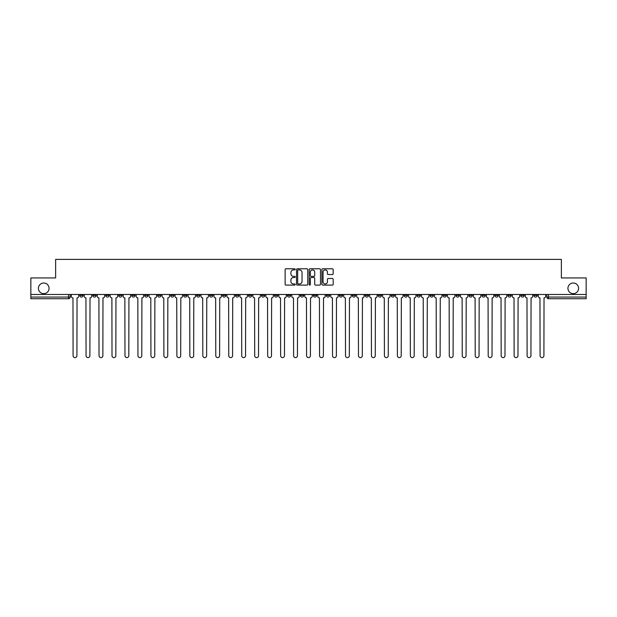<?xml version="1.0" encoding="UTF-8"?>
<svg xmlns="http://www.w3.org/2000/svg" width="617" height="617" viewBox="0 0 617 617"><rect width="100%" height="100%" fill="white"/><g stroke="black" fill="none" stroke-linecap="round" stroke-linejoin="round"><path stroke-width="0.93" d="M295.196 269.351A0.571 0.571 0 0 0 294.625 268.781L285.949 268.781A0.818 0.818 0 0 0 285.139 269.598L285.139 284.29A0.818 0.818 0 0 0 285.949 285.108L294.625 285.108A0.571 0.571 0 0 0 295.196 284.537A0.571 0.571 0 0 0 294.625 283.959L293.499 283.959A2.615 2.615 0 0 1 290.892 281.352L290.892 280.126A2.615 2.615 0 0 1 293.499 277.511L294.625 277.511A0.571 0.571 0 0 0 295.196 276.94A0.571 0.571 0 0 0 294.625 276.37L293.499 276.37A2.615 2.615 0 0 1 290.892 273.763L290.892 272.537A2.615 2.615 0 0 1 293.499 269.922L294.625 269.922A0.571 0.571 0 0 0 295.196 269.351M567.941 288.332A5.322 5.322 0 0 0 573.262 293.653A5.322 5.322 0 0 0 578.584 288.332A5.322 5.322 0 0 0 573.262 283.01A5.322 5.322 0 0 0 567.941 288.332M38.416 288.332A5.322 5.322 0 0 0 43.738 293.653A5.322 5.322 0 0 0 49.059 288.332A5.322 5.322 0 0 0 43.738 283.01A5.322 5.322 0 0 0 38.416 288.332M507.899 294.486L507.899 295.404L511.231 295.404A1.666 1.666 0 0 1 509.565 297.07A1.666 1.666 0 0 1 507.899 295.404L507.899 294.486M443.045 294.486L443.045 295.404L446.369 295.404A1.666 1.666 0 0 1 444.703 297.07A1.666 1.666 0 0 1 443.045 295.404L443.045 294.486M430.072 295.404L430.072 294.486L430.072 295.404A1.666 1.666 0 0 0 431.73 297.07A1.666 1.666 0 0 1 430.072 295.404L433.396 295.404A1.666 1.666 0 0 1 431.73 297.07M404.127 294.486L404.127 295.404L407.451 295.404A1.666 1.666 0 0 1 405.793 297.07A1.666 1.666 0 0 1 404.127 295.404L404.127 294.486M391.155 295.404L391.155 294.486L391.155 295.404A1.666 1.666 0 0 0 392.821 297.07A1.666 1.666 0 0 1 391.155 295.404L394.479 295.404A1.666 1.666 0 0 1 392.821 297.07M378.182 295.404L378.182 294.486L378.182 295.404A1.666 1.666 0 0 0 379.848 297.07A1.666 1.666 0 0 1 378.182 295.404L381.507 295.404A1.666 1.666 0 0 1 379.848 297.07A1.666 1.666 0 0 0 381.507 295.404A1.666 1.666 0 0 1 379.848 297.07M339.265 295.404L339.265 294.486L339.265 295.404A1.666 1.666 0 0 0 340.931 297.07A1.666 1.666 0 0 1 339.265 295.404L342.589 295.404A1.666 1.666 0 0 1 340.931 297.07M326.293 294.486L326.293 295.404L329.625 295.404A1.666 1.666 0 0 1 327.959 297.07A1.666 1.666 0 0 1 326.293 295.404L326.293 294.486M313.32 294.486L313.32 295.404L316.652 295.404A1.666 1.666 0 0 1 314.986 297.07A1.666 1.666 0 0 1 313.32 295.404L313.32 294.486M300.348 294.486L300.348 295.404L303.68 295.404A1.666 1.666 0 0 1 302.014 297.07A1.666 1.666 0 0 1 300.348 295.404L300.348 294.486M287.375 295.404L287.375 294.486L287.375 295.404A1.666 1.666 0 0 0 289.041 297.07A1.666 1.666 0 0 1 287.375 295.404L290.707 295.404A1.666 1.666 0 0 1 289.041 297.07M261.438 294.486L261.438 295.404L264.762 295.404A1.666 1.666 0 0 1 263.097 297.07A1.666 1.666 0 0 1 261.438 295.404L261.438 294.486M248.466 295.404L248.466 294.486L248.466 295.404A1.666 1.666 0 0 0 250.124 297.07A1.666 1.666 0 0 1 248.466 295.404L251.79 295.404A1.666 1.666 0 0 1 250.124 297.07A1.666 1.666 0 0 0 251.79 295.404A1.666 1.666 0 0 1 250.124 297.07M170.631 294.486L170.631 295.404L173.955 295.404A1.666 1.666 0 0 1 172.297 297.07A1.666 1.666 0 0 1 170.631 295.404L170.631 294.486M157.659 294.486L157.659 295.404L160.983 295.404A1.666 1.666 0 0 1 159.325 297.07A1.666 1.666 0 0 1 157.659 295.404L157.659 294.486M144.686 294.486L144.686 295.404L148.011 295.404A1.666 1.666 0 0 1 146.352 297.07A1.666 1.666 0 0 1 144.686 295.404L144.686 294.486M118.742 294.486L118.742 295.404L122.066 295.404A1.666 1.666 0 0 1 120.408 297.07A1.666 1.666 0 0 1 118.742 295.404L118.742 294.486M105.769 294.486L105.769 295.404L109.101 295.404A1.666 1.666 0 0 1 107.435 297.07A1.666 1.666 0 0 1 105.769 295.404L105.769 294.486M332.355 274.534A0.818 0.818 0 0 0 333.172 273.717L333.172 269.598A0.818 0.818 0 0 0 332.355 268.781L322.722 268.781A0.818 0.818 0 0 0 321.904 269.598L321.904 284.29A0.818 0.818 0 0 0 322.722 285.108L332.355 285.108A0.818 0.818 0 0 0 333.172 284.29L333.172 279.308A0.818 0.818 0 0 0 332.355 278.491L328.229 278.491A0.818 0.818 0 0 0 327.419 279.308L327.419 281.776A2.183 2.183 0 0 1 325.236 283.959A2.183 2.183 0 0 1 323.046 281.776L323.046 272.105A2.183 2.183 0 0 1 325.236 269.922A2.183 2.183 0 0 1 327.419 272.105L327.419 273.717A0.818 0.818 0 0 0 328.229 274.534L332.355 274.534M30.85 294.486L30.85 277.943L55.63 277.943L55.63 259.395L561.37 259.395L561.37 277.943L586.15 277.943L586.15 294.486L30.85 294.486L30.85 297.07L70.184 297.07L70.184 294.486L70.184 297.07A1.666 1.666 0 0 1 68.518 298.728L30.85 298.728L30.85 297.07M307.783 269.598A0.818 0.818 0 0 0 306.973 268.781L297.34 268.781A0.818 0.818 0 0 0 296.522 269.598L296.522 284.29A0.818 0.818 0 0 0 297.34 285.108L306.973 285.108A0.818 0.818 0 0 0 307.783 284.29L307.783 269.598M310.027 268.781L319.66 268.781A0.818 0.818 0 0 1 320.478 269.598L320.478 284.29A0.818 0.818 0 0 1 319.66 285.108L315.542 285.108A0.818 0.818 0 0 1 314.724 284.29L314.724 278.329A0.818 0.818 0 0 0 313.906 277.511L311.176 277.511A0.818 0.818 0 0 0 310.359 278.329L310.359 284.537A0.571 0.571 0 0 1 309.788 285.108A0.571 0.571 0 0 1 309.217 284.537L309.217 269.598A0.818 0.818 0 0 1 310.027 268.781M546.816 294.486L546.816 297.07L586.15 297.07L586.15 298.728L548.482 298.728A1.666 1.666 0 0 1 546.816 297.07M586.15 294.486L586.15 297.07M537.176 294.486L537.176 295.404A1.666 1.666 0 0 1 535.51 297.07A1.666 1.666 0 0 1 533.844 295.404A1.666 1.666 0 0 0 535.51 297.07M533.844 294.486L533.844 295.404L537.176 295.404M524.203 294.486L524.203 295.404A1.666 1.666 0 0 1 522.537 297.07A1.666 1.666 0 0 1 520.871 295.404L524.203 295.404M520.871 294.486L520.871 295.404M511.231 294.486L511.231 295.404A1.666 1.666 0 0 1 509.565 297.07A1.666 1.666 0 0 0 511.231 295.404M498.258 294.486L498.258 295.404A1.666 1.666 0 0 1 496.592 297.07A1.666 1.666 0 0 1 494.934 295.404L498.258 295.404M494.934 294.486L494.934 295.404M485.286 294.486L485.286 295.404A1.666 1.666 0 0 1 483.62 297.07A1.666 1.666 0 0 1 481.962 295.404L485.286 295.404M481.962 294.486L481.962 295.404M472.313 294.486L472.313 295.404A1.666 1.666 0 0 1 470.648 297.07A1.666 1.666 0 0 1 468.989 295.404A1.666 1.666 0 0 0 470.648 297.07M468.989 294.486L468.989 295.404L472.313 295.404M459.341 294.486L459.341 295.404A1.666 1.666 0 0 1 457.675 297.07A1.666 1.666 0 0 1 456.017 295.404L459.341 295.404M456.017 294.486L456.017 295.404M446.369 294.486L446.369 295.404L446.369 294.486M433.396 294.486L433.396 295.404M420.424 294.486L420.424 295.404A1.666 1.666 0 0 1 418.758 297.07A1.666 1.666 0 0 1 417.1 295.404L420.424 295.404A1.666 1.666 0 0 1 418.758 297.07A1.666 1.666 0 0 0 420.424 295.404L420.424 294.486M417.1 294.486L417.1 295.404M407.451 294.486L407.451 295.404A1.666 1.666 0 0 1 405.793 297.07A1.666 1.666 0 0 0 407.451 295.404L407.451 294.486M394.479 294.486L394.479 295.404L394.479 294.486M381.507 294.486L381.507 295.404M368.534 294.486L368.534 295.404A1.666 1.666 0 0 1 366.876 297.07A1.666 1.666 0 0 1 365.21 295.404L368.534 295.404A1.666 1.666 0 0 1 366.876 297.07A1.666 1.666 0 0 0 368.534 295.404M365.21 294.486L365.21 295.404M355.562 294.486L355.562 295.404A1.666 1.666 0 0 1 353.903 297.07A1.666 1.666 0 0 1 352.238 295.404A1.666 1.666 0 0 0 353.903 297.07A1.666 1.666 0 0 0 355.562 295.404A1.666 1.666 0 0 1 353.903 297.07M352.238 294.486L352.238 295.404L355.562 295.404M342.589 294.486L342.589 295.404L342.589 294.486M329.625 294.486L329.625 295.404L329.625 294.486M316.652 294.486L316.652 295.404A1.666 1.666 0 0 1 314.986 297.07A1.666 1.666 0 0 0 316.652 295.404L316.652 294.486M303.68 294.486L303.68 295.404A1.666 1.666 0 0 1 302.014 297.07A1.666 1.666 0 0 0 303.68 295.404M290.707 294.486L290.707 295.404L290.707 294.486M277.735 294.486L277.735 295.404A1.666 1.666 0 0 1 276.069 297.07A1.666 1.666 0 0 1 274.411 295.404A1.666 1.666 0 0 0 276.069 297.07M274.411 294.486L274.411 295.404L277.735 295.404M264.762 294.486L264.762 295.404A1.666 1.666 0 0 1 263.097 297.07A1.666 1.666 0 0 0 264.762 295.404L264.762 294.486M251.79 294.486L251.79 295.404M238.818 294.486L238.818 295.404A1.666 1.666 0 0 1 237.152 297.07A1.666 1.666 0 0 1 235.493 295.404L238.818 295.404M235.493 294.486L235.493 295.404M225.845 294.486L225.845 295.404A1.666 1.666 0 0 1 224.179 297.07A1.666 1.666 0 0 1 222.521 295.404L225.845 295.404M222.521 294.486L222.521 295.404M212.873 294.486L212.873 295.404A1.666 1.666 0 0 1 211.207 297.07A1.666 1.666 0 0 1 209.549 295.404L212.873 295.404M209.549 294.486L209.549 295.404M199.9 294.486L199.9 295.404A1.666 1.666 0 0 1 198.242 297.07A1.666 1.666 0 0 1 196.576 295.404L199.9 295.404M196.576 294.486L196.576 295.404M186.928 294.486L186.928 295.404A1.666 1.666 0 0 1 185.27 297.07A1.666 1.666 0 0 1 183.604 295.404L186.928 295.404M183.604 294.486L183.604 295.404M173.955 294.486L173.955 295.404L173.955 294.486M160.983 294.486L160.983 295.404M148.011 294.486L148.011 295.404L148.011 294.486M135.038 294.486L135.038 295.404A1.666 1.666 0 0 1 133.38 297.07A1.666 1.666 0 0 1 131.714 295.404L135.038 295.404M131.714 294.486L131.714 295.404M122.066 294.486L122.066 295.404M109.101 294.486L109.101 295.404L109.101 294.486M96.129 294.486L96.129 295.404A1.666 1.666 0 0 1 94.463 297.07A1.666 1.666 0 0 1 92.797 295.404L96.129 295.404M92.797 294.486L92.797 295.404M79.824 294.486L79.824 295.404L83.156 295.404L83.156 294.486L83.156 295.404A1.666 1.666 0 0 1 81.49 297.07A1.666 1.666 0 0 1 79.824 295.404A1.666 1.666 0 0 0 81.49 297.07M68.518 298.728A1.666 1.666 0 0 0 70.184 297.07A1.666 1.666 0 0 1 68.518 298.728L68.518 294.486M298.235 269.922A0.571 0.571 0 0 0 297.664 270.493L297.664 283.388A0.571 0.571 0 0 0 298.235 283.959L299.422 283.959A2.615 2.615 0 0 0 302.029 281.352L302.029 272.537A2.615 2.615 0 0 0 299.422 269.922L298.235 269.922M314.724 272.151A2.183 2.183 0 0 0 312.541 269.968A2.183 2.183 0 0 0 310.359 272.151L310.359 275.552A0.818 0.818 0 0 0 311.176 276.37L313.906 276.37A0.818 0.818 0 0 0 314.724 275.552L314.724 272.151M71.302 296.237L71.302 294.486L71.302 296.237A1.666 1.666 0 0 0 72.968 297.895L73.091 355.693A1.913 1.913 0 0 0 75.004 357.605A1.913 1.913 0 0 0 76.917 355.693L77.04 297.895A1.666 1.666 0 0 0 78.706 296.237L78.706 294.486L78.706 296.237M72.968 297.895L73.091 355.693M76.917 355.693L77.04 297.895M84.274 296.237L84.274 294.486L84.274 296.237A1.666 1.666 0 0 0 85.94 297.895L86.064 355.693A1.913 1.913 0 0 0 87.976 357.605A1.913 1.913 0 0 0 89.889 355.693L90.013 297.895A1.666 1.666 0 0 0 91.678 296.237L91.678 294.486L91.678 296.237M97.247 296.237L97.247 294.486L97.247 296.237A1.666 1.666 0 0 0 98.913 297.895L99.036 355.693A1.913 1.913 0 0 0 100.949 357.605A1.913 1.913 0 0 0 102.862 355.693L102.985 297.895A1.666 1.666 0 0 0 104.651 296.237L104.651 294.486L104.651 296.237M110.219 296.237L110.219 294.486L110.219 296.237A1.666 1.666 0 0 0 111.885 297.895L112.009 355.693A1.913 1.913 0 0 0 113.921 357.605A1.913 1.913 0 0 0 115.834 355.693L115.957 297.895A1.666 1.666 0 0 0 117.623 296.237L117.623 294.486L117.623 296.237M85.94 297.895L86.064 355.693M89.889 355.693L90.013 297.895M98.913 297.895L99.036 355.693M102.862 355.693L102.985 297.895M111.885 297.895L112.009 355.693M115.834 355.693L115.957 297.895M123.192 296.237L123.192 294.486L123.192 296.237A1.666 1.666 0 0 0 124.858 297.895L124.981 355.693A1.913 1.913 0 0 0 126.894 357.605A1.913 1.913 0 0 0 128.806 355.693L128.93 297.895A1.666 1.666 0 0 0 130.596 296.237L130.596 294.486L130.596 296.237M136.164 296.237L136.164 294.486L136.164 296.237A1.666 1.666 0 0 0 137.83 297.895L137.953 355.693A1.913 1.913 0 0 0 139.866 357.605A1.913 1.913 0 0 0 141.779 355.693L141.902 297.895A1.666 1.666 0 0 0 143.568 296.237L143.568 294.486L143.568 296.237M124.858 297.895L124.981 355.693M128.806 355.693L128.93 297.895M137.83 297.895L137.953 355.693M141.779 355.693L141.902 297.895M149.137 296.237L149.137 294.486L149.137 296.237A1.666 1.666 0 0 0 150.803 297.895L150.926 355.693A1.913 1.913 0 0 0 152.839 357.605A1.913 1.913 0 0 0 154.751 355.693L154.875 297.895A1.666 1.666 0 0 0 156.533 296.237L156.533 294.486L156.533 296.237M162.109 296.237L162.109 294.486L162.109 296.237A1.666 1.666 0 0 0 163.775 297.895L163.898 355.693A1.913 1.913 0 0 0 165.811 357.605A1.913 1.913 0 0 0 167.724 355.693L167.847 297.895A1.666 1.666 0 0 0 169.505 296.237L169.505 294.486L169.505 296.237M175.081 296.237L175.081 294.486L175.081 296.237A1.666 1.666 0 0 0 176.74 297.895L176.871 355.693A1.913 1.913 0 0 0 178.783 357.605A1.913 1.913 0 0 0 180.696 355.693L180.82 297.895A1.666 1.666 0 0 0 182.478 296.237L182.478 294.486L182.478 296.237M188.054 296.237L188.054 294.486L188.054 296.237A1.666 1.666 0 0 0 189.712 297.895L189.843 355.693A1.913 1.913 0 0 0 191.756 357.605A1.913 1.913 0 0 0 193.669 355.693L193.792 297.895A1.666 1.666 0 0 0 195.45 296.237L195.45 294.486L195.45 296.237M201.026 296.237L201.026 294.486L201.026 296.237A1.666 1.666 0 0 0 202.685 297.895L202.808 355.693A1.913 1.913 0 0 0 204.721 357.605A1.913 1.913 0 0 0 206.633 355.693L206.764 297.895A1.666 1.666 0 0 0 208.423 296.237L208.423 294.486L208.423 296.237M213.999 296.237L213.999 294.486L213.999 296.237A1.666 1.666 0 0 0 215.657 297.895L215.78 355.693A1.913 1.913 0 0 0 217.693 357.605A1.913 1.913 0 0 0 219.606 355.693L219.737 297.895A1.666 1.666 0 0 0 221.395 296.237L221.395 294.486L221.395 296.237M226.971 296.237L226.971 294.486L226.971 296.237A1.666 1.666 0 0 0 228.629 297.895L228.753 355.693A1.913 1.913 0 0 0 230.665 357.605A1.913 1.913 0 0 0 232.578 355.693L232.709 297.895A1.666 1.666 0 0 0 234.367 296.237L234.367 294.486L234.367 296.237M239.944 296.237L239.944 294.486L239.944 296.237A1.666 1.666 0 0 0 241.602 297.895L241.725 355.693A1.913 1.913 0 0 0 243.638 357.605A1.913 1.913 0 0 0 245.551 355.693L245.674 297.895A1.666 1.666 0 0 0 247.34 296.237L247.34 294.486L247.34 296.237M150.803 297.895L150.926 355.693M154.751 355.693L154.875 297.895M163.775 297.895L163.898 355.693M167.724 355.693L167.847 297.895M176.74 297.895L176.871 355.693M180.696 355.693L180.82 297.895M189.712 297.895L189.843 355.693M193.669 355.693L193.792 297.895M202.685 297.895L202.808 355.693M206.633 355.693L206.764 297.895M215.657 297.895L215.78 355.693M219.606 355.693L219.737 297.895M228.629 297.895L228.753 355.693M232.578 355.693L232.709 297.895M241.602 297.895L241.725 355.693M245.551 355.693L245.674 297.895M252.908 296.237L252.908 294.486L252.908 296.237A1.666 1.666 0 0 0 254.574 297.895L254.698 355.693A1.913 1.913 0 0 0 256.61 357.605A1.913 1.913 0 0 0 258.523 355.693L258.646 297.895A1.666 1.666 0 0 0 260.312 296.237L260.312 294.486L260.312 296.237M265.881 296.237L265.881 294.486L265.881 296.237A1.666 1.666 0 0 0 267.547 297.895L267.67 355.693A1.913 1.913 0 0 0 269.583 357.605A1.913 1.913 0 0 0 271.495 355.693L271.619 297.895A1.666 1.666 0 0 0 273.285 296.237L273.285 294.486L273.285 296.237M278.853 296.237L278.853 294.486L278.853 296.237A1.666 1.666 0 0 0 280.519 297.895L280.642 355.693A1.913 1.913 0 0 0 282.555 357.605A1.913 1.913 0 0 0 284.468 355.693L284.591 297.895A1.666 1.666 0 0 0 286.257 296.237L286.257 294.486L286.257 296.237M291.826 296.237L291.826 294.486L291.826 296.237A1.666 1.666 0 0 0 293.491 297.895L293.615 355.693A1.913 1.913 0 0 0 295.528 357.605A1.913 1.913 0 0 0 297.44 355.693L297.564 297.895A1.666 1.666 0 0 0 299.23 296.237L299.23 294.486L299.23 296.237M304.798 296.237L304.798 294.486L304.798 296.237A1.666 1.666 0 0 0 306.464 297.895L306.587 355.693A1.913 1.913 0 0 0 308.5 357.605A1.913 1.913 0 0 0 310.413 355.693L310.536 297.895A1.666 1.666 0 0 0 312.202 296.237L312.202 294.486L312.202 296.237M317.77 296.237L317.77 294.486L317.77 296.237A1.666 1.666 0 0 0 319.436 297.895L319.56 355.693A1.913 1.913 0 0 0 321.472 357.605A1.913 1.913 0 0 0 323.385 355.693L323.509 297.895A1.666 1.666 0 0 0 325.174 296.237L325.174 294.486L325.174 296.237M330.743 296.237L330.743 294.486L330.743 296.237A1.666 1.666 0 0 0 332.409 297.895L332.532 355.693A1.913 1.913 0 0 0 334.445 357.605A1.913 1.913 0 0 0 336.358 355.693L336.481 297.895A1.666 1.666 0 0 0 338.147 296.237L338.147 294.486L338.147 296.237M343.715 296.237L343.715 294.486L343.715 296.237A1.666 1.666 0 0 0 345.381 297.895L345.505 355.693A1.913 1.913 0 0 0 347.417 357.605A1.913 1.913 0 0 0 349.33 355.693L349.453 297.895A1.666 1.666 0 0 0 351.119 296.237L351.119 294.486L351.119 296.237M356.688 296.237L356.688 294.486L356.688 296.237A1.666 1.666 0 0 0 358.354 297.895L358.477 355.693A1.913 1.913 0 0 0 360.39 357.605A1.913 1.913 0 0 0 362.302 355.693L362.426 297.895A1.666 1.666 0 0 0 364.092 296.237L364.092 294.486L364.092 296.237M369.66 296.237L369.66 294.486L369.66 296.237A1.666 1.666 0 0 0 371.326 297.895L371.449 355.693A1.913 1.913 0 0 0 373.362 357.605A1.913 1.913 0 0 0 375.275 355.693L375.398 297.895A1.666 1.666 0 0 0 377.056 296.237L377.056 294.486L377.056 296.237M382.633 296.237L382.633 294.486L382.633 296.237A1.666 1.666 0 0 0 384.291 297.895L384.422 355.693A1.913 1.913 0 0 0 386.335 357.605A1.913 1.913 0 0 0 388.247 355.693L388.371 297.895A1.666 1.666 0 0 0 390.029 296.237L390.029 294.486L390.029 296.237M395.605 296.237L395.605 294.486L395.605 296.237A1.666 1.666 0 0 0 397.263 297.895L397.394 355.693A1.913 1.913 0 0 0 399.307 357.605A1.913 1.913 0 0 0 401.22 355.693L401.343 297.895A1.666 1.666 0 0 0 403.001 296.237L403.001 294.486L403.001 296.237M408.577 296.237L408.577 294.486L408.577 296.237A1.666 1.666 0 0 0 410.236 297.895L410.367 355.693A1.913 1.913 0 0 0 412.279 357.605A1.913 1.913 0 0 0 414.192 355.693L414.316 297.895A1.666 1.666 0 0 0 415.974 296.237L415.974 294.486L415.974 296.237M421.55 296.237L421.55 294.486L421.55 296.237A1.666 1.666 0 0 0 423.208 297.895L423.331 355.693A1.913 1.913 0 0 0 425.244 357.605A1.913 1.913 0 0 0 427.157 355.693L427.288 297.895A1.666 1.666 0 0 0 428.946 296.237L428.946 294.486L428.946 296.237M434.522 296.237L434.522 294.486L434.522 296.237A1.666 1.666 0 0 0 436.18 297.895L436.304 355.693A1.913 1.913 0 0 0 438.217 357.605A1.913 1.913 0 0 0 440.129 355.693L440.26 297.895A1.666 1.666 0 0 0 441.919 296.237L441.919 294.486L441.919 296.237M254.574 297.895L254.698 355.693M258.523 355.693L258.646 297.895M267.547 297.895L267.67 355.693M271.495 355.693L271.619 297.895M280.519 297.895L280.642 355.693M284.468 355.693L284.591 297.895M293.491 297.895L293.615 355.693M297.44 355.693L297.564 297.895M306.464 297.895L306.587 355.693M310.413 355.693L310.536 297.895M319.436 297.895L319.56 355.693M323.385 355.693L323.509 297.895M332.409 297.895L332.532 355.693M336.358 355.693L336.481 297.895M345.381 297.895L345.505 355.693M349.33 355.693L349.453 297.895M358.354 297.895L358.477 355.693M362.302 355.693L362.426 297.895M371.326 297.895L371.449 355.693M375.275 355.693L375.398 297.895M384.291 297.895L384.422 355.693M388.247 355.693L388.371 297.895M397.263 297.895L397.394 355.693M401.22 355.693L401.343 297.895M410.236 297.895L410.367 355.693M414.192 355.693L414.316 297.895M423.208 297.895L423.331 355.693M427.157 355.693L427.288 297.895M436.18 297.895L436.304 355.693M440.129 355.693L440.26 297.895M447.495 296.237L447.495 294.486L447.495 296.237A1.666 1.666 0 0 0 449.153 297.895L449.276 355.693A1.913 1.913 0 0 0 451.189 357.605A1.913 1.913 0 0 0 453.102 355.693L453.225 297.895A1.666 1.666 0 0 0 454.891 296.237L454.891 294.486L454.891 296.237M449.153 297.895L449.276 355.693M453.102 355.693L453.225 297.895M460.467 296.237L460.467 294.486L460.467 296.237A1.666 1.666 0 0 0 462.125 297.895L462.249 355.693A1.913 1.913 0 0 0 464.161 357.605A1.913 1.913 0 0 0 466.074 355.693L466.197 297.895A1.666 1.666 0 0 0 467.863 296.237L467.863 294.486L467.863 296.237M462.125 297.895L462.249 355.693M466.074 355.693L466.197 297.895M473.432 296.237L473.432 294.486L473.432 296.237A1.666 1.666 0 0 0 475.098 297.895L475.221 355.693A1.913 1.913 0 0 0 477.134 357.605A1.913 1.913 0 0 0 479.047 355.693L479.17 297.895A1.666 1.666 0 0 0 480.836 296.237L480.836 294.486L480.836 296.237M475.098 297.895L475.221 355.693M479.047 355.693L479.17 297.895M486.404 296.237L486.404 294.486L486.404 296.237A1.666 1.666 0 0 0 488.07 297.895L488.194 355.693A1.913 1.913 0 0 0 490.106 357.605A1.913 1.913 0 0 0 492.019 355.693L492.142 297.895A1.666 1.666 0 0 0 493.808 296.237L493.808 294.486L493.808 296.237M488.07 297.895L488.194 355.693M492.019 355.693L492.142 297.895M499.377 296.237L499.377 294.486L499.377 296.237A1.666 1.666 0 0 0 501.043 297.895L501.166 355.693A1.913 1.913 0 0 0 503.079 357.605A1.913 1.913 0 0 0 504.991 355.693L505.115 297.895A1.666 1.666 0 0 0 506.781 296.237L506.781 294.486L506.781 296.237M501.043 297.895L501.166 355.693M504.991 355.693L505.115 297.895M512.349 296.237L512.349 294.486L512.349 296.237A1.666 1.666 0 0 0 514.015 297.895L514.138 355.693A1.913 1.913 0 0 0 516.051 357.605A1.913 1.913 0 0 0 517.964 355.693L518.087 297.895A1.666 1.666 0 0 0 519.753 296.237L519.753 294.486L519.753 296.237M514.015 297.895L514.138 355.693M517.964 355.693L518.087 297.895M525.322 296.237L525.322 294.486L525.322 296.237A1.666 1.666 0 0 0 526.987 297.895L527.111 355.693A1.913 1.913 0 0 0 529.024 357.605A1.913 1.913 0 0 0 530.936 355.693L531.06 297.895A1.666 1.666 0 0 0 532.726 296.237L532.726 294.486L532.726 296.237M526.987 297.895L527.111 355.693M530.936 355.693L531.06 297.895M538.294 296.237L538.294 294.486L538.294 296.237A1.666 1.666 0 0 0 539.96 297.895L540.083 355.693A1.913 1.913 0 0 0 541.996 357.605A1.913 1.913 0 0 0 543.909 355.693L544.032 297.895A1.666 1.666 0 0 0 545.698 296.237L545.698 294.486L545.698 296.237M539.96 297.895L540.083 355.693M543.909 355.693L544.032 297.895M548.482 294.486L548.482 298.728"/></g></svg>
